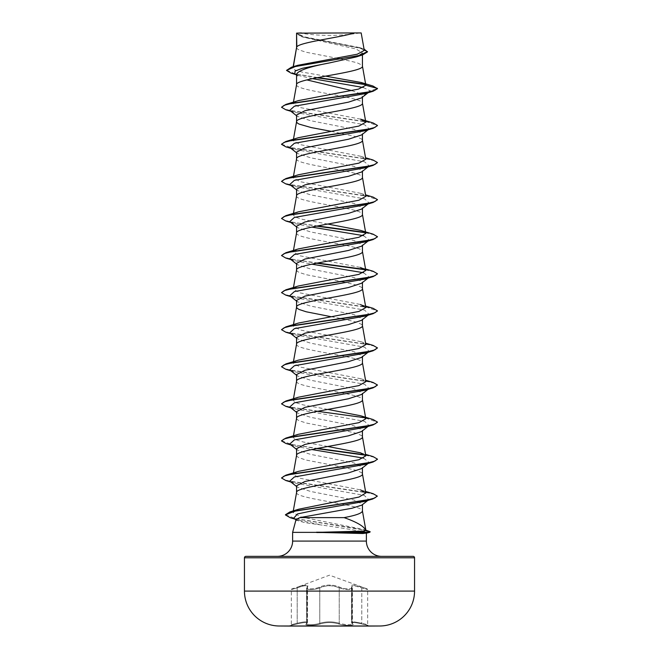 <?xml version="1.0" encoding="UTF-8"?>
<svg xmlns="http://www.w3.org/2000/svg" width="659" height="659" viewBox="0 0 659 659"><rect width="100%" height="100%" fill="white"/><g stroke="black" fill="none" stroke-linecap="round" stroke-linejoin="round"><path stroke-width="0.49" stroke-dasharray="3.29 2.47" d="M351.552 586.683L351.939 587.424A0.717 0.659 139 0 1 352.087 587.894L352.392 588.503C350.275 590.077 345.884 589.871 339.212 587.894C345.884 589.871 350.275 590.077 352.408 588.503L352.087 587.894A0.717 0.651 -41.1 0 0 351.922 587.416L351.527 586.675L354.451 585.785L367.664 589.574L354.451 585.777L351.527 586.675L352.071 587.894L351.544 586.699L351.527 622.475L352.301 623.801A0.717 0.667 -50.3 0 0 352.647 623.941C351.173 622.121 354.212 622.121 361.783 623.941L369.575 626.05L289.425 626.05L369.575 625.762L289.425 625.762L297.217 623.941L290.8 625.391L291.336 624.699L291.336 589.574L291.805 588.899L297.135 587.21C305.603 584.36 309.046 584.36 307.456 587.21C304.952 589.418 314.796 589.418 319.187 587.218C326.081 584.368 332.952 584.368 339.813 587.218C344.212 589.418 354.056 589.418 351.544 587.21C349.97 584.36 353.405 584.36 361.865 587.21L367.195 588.899L361.873 587.218C353.413 584.368 349.978 584.368 351.56 587.218C354.064 589.418 344.204 589.418 339.822 587.21C332.927 584.36 326.048 584.36 319.178 587.21C314.788 589.418 304.936 589.418 307.44 587.218C309.005 584.368 305.57 584.368 297.127 587.218L329.5 575.175L367.195 588.899L367.664 589.574L367.664 624.699L361.799 623.249L367.664 624.699L368.2 625.391L361.775 623.941C354.188 622.112 351.14 622.112 352.631 623.941C355.638 625.852 343.957 625.852 338.635 623.941C332.54 622.121 326.452 622.121 320.365 623.941C315.027 625.852 303.362 625.844 306.369 623.941C307.852 622.112 304.804 622.112 297.225 623.941C304.787 622.121 307.835 622.121 306.353 623.941C303.354 625.852 315.035 625.844 320.356 623.941C326.452 622.112 332.548 622.112 338.644 623.941A0.717 0.511 -70.9 0 0 339.212 623.249C345.884 624.963 350.283 625.136 352.392 623.776C350.3 625.136 345.901 624.963 339.22 623.241C332.746 621.412 326.263 621.412 319.78 623.241C314.911 625.152 304.178 625.152 306.913 623.249L307.473 622.475C307.012 621.47 303.593 621.725 297.201 623.249C289.581 625.152 289.589 625.152 297.209 623.241C289.581 625.152 289.589 625.152 297.209 623.241C303.593 621.717 307.02 621.462 307.489 622.467L306.913 623.249C304.186 625.152 314.895 625.152 319.788 623.249C326.263 621.421 332.729 621.421 339.212 623.249A0.717 0.511 -70.9 0 1 338.644 623.941C343.973 625.852 355.654 625.852 352.647 623.941A0.717 0.667 129.7 0 1 352.301 623.801L352.301 623.801A0.717 0.667 129.7 0 1 352.071 623.241L351.519 622.483L354.402 621.89L361.791 623.241L354.418 621.898L351.544 622.475L352.071 623.241A0.717 0.667 -50.3 0 0 352.318 623.801L352.408 588.503L352.433 623.916L351.544 622.491M307.44 587.218A0.717 0.659 -139 0 0 306.913 587.894L307.489 586.683L307.489 622.467M307.489 586.683C306.987 585.11 303.56 585.513 297.209 587.894C289.598 590.093 289.598 590.093 297.201 587.894C289.598 590.093 289.598 590.093 297.201 587.894L297.135 587.21L297.201 587.894C303.535 585.521 306.954 585.126 307.473 586.691L307.473 622.475M299.038 32.95A191.917 191.917 0 0 0 359.962 32.95L299.038 32.95L359.962 32.95M277.348 556.361L381.652 556.361L277.348 556.361M365.91 530.61L363.15 529.375L300.71 516.887L293 512.57L298.716 509.218M296.566 47.53L297.201 48.782L299.079 49.944L306.213 52.259L336.683 58.19M296.83 46.888L296.566 47.629M364.04 49.038L303.881 37.044L296.558 33.156L302.736 37.044L356.091 48.997L362.434 52.984L362.434 54.944M362.434 52.984L356.255 56.921M351.873 90.637L359.666 93.57L362.434 96.502L361.569 97.861M363.298 87.499L369.954 90.736L362.434 96.502L362.434 97.178M296.566 115.045L297.456 116.396L310.537 120.688L354.089 129.288L362.434 133.579L361.544 134.938M296.566 158.753L296.566 158.852C294.532 165.03 364.468 171.208 362.434 177.386L362.434 177.296M362.434 133.579L362.434 134.255M296.566 152.114L297.431 153.473L310.562 157.773L354.081 166.356L362.434 170.656L361.552 172.007M296.566 195.83L296.566 195.921C294.532 202.107 364.468 208.285 362.434 214.463L362.434 214.364M362.434 170.656L362.434 171.332M296.566 189.191L297.448 190.55L310.554 194.842L354.072 203.433L362.434 207.733L361.569 209.084M296.566 232.907L296.566 232.998C294.532 239.176 364.468 245.354 362.434 251.532L362.434 251.441M362.434 207.733L362.434 208.401M296.566 226.268L297.456 227.619L310.537 231.91L354.089 240.51L362.434 244.802L361.544 246.161M296.566 269.984L297.201 271.236L299.079 272.389L306.213 274.704L341.543 281.55M362.434 244.802L362.434 245.477M296.566 263.345L297.44 264.696L310.57 268.996L354.081 277.587L362.434 281.879L361.552 283.238M362.434 281.879L362.434 282.554M296.566 300.413L297.448 301.773L310.546 306.064L354.064 314.656L362.434 318.956L361.569 320.307M296.566 344.13L296.566 344.22C294.532 350.399 364.468 356.585 362.434 362.763L362.434 362.664M362.434 318.956L362.434 319.631M296.566 337.49L297.456 338.85L310.537 343.141L354.089 351.733L362.434 356.025L361.536 357.384M362.434 356.025L362.434 356.7M296.566 374.567L297.431 375.918L310.562 380.218L354.081 388.81L362.434 393.102L361.552 394.453M296.566 418.276L297.201 419.528L299.079 420.689L306.213 423.004L341.543 429.849M362.434 393.102L362.434 393.777M296.566 411.636L297.448 412.995L310.546 417.287L354.064 425.879L362.434 430.179L361.569 431.53M296.566 455.353L297.201 456.605L299.079 457.766L306.213 460.081L341.543 466.926M362.434 430.179L362.434 430.854M296.566 448.713L297.456 450.072L310.537 454.364L354.089 462.956L362.434 467.256L361.544 468.607M362.434 467.256L362.434 467.923M340.654 58.931L356.881 62.687L361.799 65.002L362.434 66.164M296.566 74.121L297.802 76.073L296.566 75.093M296.566 84.698C294.532 90.876 364.468 97.062 362.434 103.241L362.434 103.142M331.213 131.347L356.881 136.833L361.799 139.156L362.434 140.309M342.507 281.739L356.881 285.133L361.799 287.456L362.434 288.609M331.213 316.724L341.543 318.627M342.507 318.816L356.881 322.21L361.799 324.525L362.434 325.686M296.566 381.297C294.532 387.476 364.468 393.654 362.434 399.832L362.434 399.741M342.507 430.039L356.881 433.433L361.799 435.747L362.434 436.909M342.507 467.107L356.881 470.51L361.799 472.824L362.434 473.986M296.566 485.79L297.431 487.141L310.554 491.441L354.072 500.033L362.434 504.16L362.434 504.646M296.566 492.52C294.532 498.698 364.468 504.876 362.434 511.054L362.434 510.964M325.579 76.139L301.954 72.062L295.084 70.035L292.934 68.001L293.197 67.473L297.81 65.299M364.287 50.422L359.147 47.473L304.31 36.822L296.608 33.181L354.427 32.95M293.197 67.473L293.346 66.65M362.434 504.16L361.791 505.14M312.424 78.652L299.005 75.596L294.804 73.693M368.076 92.754L369.954 90.736L377.475 88.718L365.572 84.632M316.822 77.762L290.998 73.1M367.483 51.888L359.987 48.091L301.682 36.698L296.566 33.675M372.953 86.008L365.185 84.245M317.762 77.581L295.043 73.833L286.508 70.093M365.547 491.425L360.547 489.884L300.084 478.269L293.189 474.398L298.436 471.358M327.787 446.489L302.86 441.901L295.479 439.611L293.189 437.329L298.445 434.281M365.811 418.786L360.564 415.738M327.787 409.412L302.86 404.832L295.496 402.542L293.189 400.252L298.445 397.204M365.803 381.709L360.555 378.67L300.092 367.047L293.189 363.175L298.428 360.127M365.794 344.641L360.555 341.593L300.092 329.97L293.197 326.098L298.445 323.058M365.547 306.056L360.564 304.516L300.109 292.901L293.197 289.029L298.436 285.981M365.547 268.979L360.547 267.439L300.1 255.824L293.189 251.952L298.436 248.904M365.803 233.418L360.555 230.37M327.787 224.035L302.868 219.455L295.496 217.173L293.197 214.875L298.436 211.836M365.811 196.341L360.572 193.293L300.1 181.678L293.206 177.798L298.436 174.759M365.811 159.264L360.547 156.216L300.1 144.601L293.189 140.729L298.436 137.682M360.555 119.147L300.092 107.524L293.197 103.652L298.445 100.605M366.379 533.073L365.004 532.365L292.621 532.365M296.072 519.473L296.492 520.272L305.117 522.711L322.152 525.108C339.896 527.637 359.938 530.849 365.004 532.365M369.238 91.84L365.028 93.677M289.754 110.374L293.972 112.211L364.608 124.74L369.246 128.917L365.037 130.746M289.754 147.451L293.963 149.288L364.608 161.817L369.238 165.994L365.028 167.823M289.754 184.528L293.972 186.365L364.608 198.886L369.246 203.063L365.037 204.9M289.754 221.605L293.963 223.434L311.765 227.083M363.579 235.675L369.246 240.14L365.028 241.977M289.762 258.674L293.972 260.511L311.765 264.16M363.579 272.744L369.246 277.217L365.028 279.045M289.754 295.751L293.963 297.588L364.608 310.109L369.098 314.392M368.299 314.878L365.037 316.122M289.762 332.828L293.972 334.657L364.608 347.186L369.246 351.362L365.028 353.199M289.754 369.897L293.972 371.734L364.608 384.263L369.098 388.546M368.299 389.024L365.037 390.268M289.754 406.974L293.972 408.811L364.608 421.34L369.098 425.623M368.299 426.101L365.028 427.345M289.754 444.051L293.972 445.888L311.765 449.537M363.57 458.12L369.246 462.585L365.037 464.422M289.754 481.128L293.963 482.956L364.205 495.37L368.801 499.67M367.944 500.165L364.616 501.408M293.741 518.139L298.436 520.198L322.152 525.108M285.891 109.789L366.272 121.676L377.459 125.638M285.899 146.866L366.874 158.868L374.749 160.862L377.475 162.864M285.891 183.943L366.28 195.822L377.459 199.784M285.899 221.02L316.493 226.128M365.457 232.742L374.147 234.802L377.459 236.861M285.899 258.089L316.493 263.205M365.465 269.819L374.147 271.879L377.459 273.938M285.891 295.166L366.272 307.045L377.459 311.007M285.899 332.243L366.874 344.237L374.749 346.239L377.475 348.24M285.891 369.312L366.874 381.314L374.749 383.316L377.475 385.317M285.899 406.389L366.272 418.276L377.459 422.23M285.891 443.466L316.493 448.573M365.44 455.188L374.147 457.247L377.459 459.307M285.899 480.543L365.696 492.314L373.991 494.275L377.261 496.235M290.232 517.71L356.066 528.452L370.177 532.035M281.525 106.947L284.251 108.949L292.135 110.943L373.101 122.945M281.541 144.173L292.72 148.135L373.109 160.022M281.525 181.093L284.251 183.095L292.126 185.097L373.101 197.09M281.525 218.17L284.095 220.114L291.55 222.058L317.457 225.938M365.045 232.363L373.109 234.167M281.525 255.247L284.095 257.183L291.55 259.127L317.457 263.015M365.053 269.44L373.101 271.244M281.525 292.316L284.251 294.318L292.135 296.319L373.109 308.313M281.525 329.393L284.251 331.395L292.126 333.388L373.101 345.39M281.525 366.47L284.251 368.472L292.135 370.465L373.101 382.467M281.525 403.539L284.095 405.483L291.55 407.427L317.457 411.315M365.028 417.732L373.109 419.544M281.541 440.772L291.945 444.578L317.457 448.392M365.037 454.809L373.101 456.613M281.525 477.693L284.251 479.694L292.126 481.688L373.109 493.69M285.438 514.761L295.8 518.765L368.027 530.767M296.764 32.95L299.68 32.95M379.864 625.992L279.136 625.992L379.864 625.992M339.822 587.21A0.717 0.494 115.7 0 0 339.22 587.894A0.717 0.494 115.6 0 1 339.813 587.218M351.56 587.218A0.717 0.659 139 0 1 351.939 587.424L352.408 588.503L351.922 587.416A0.717 0.651 -41.1 0 0 351.544 587.21M361.791 587.894L361.775 623.941L361.791 587.894M319.178 587.21A0.717 0.494 64.3 0 1 319.78 587.894C326.246 585.035 332.729 585.035 339.22 587.894C332.754 585.052 326.279 585.052 319.788 587.894A0.717 0.494 64.4 0 0 319.187 587.218M307.061 587.424L306.592 588.503L307.078 587.416A0.717 0.651 41.1 0 0 306.929 587.894C304.145 590.093 314.928 590.093 319.78 587.894C314.953 590.093 304.161 590.093 306.929 587.894L306.929 623.241A0.717 0.667 50.3 0 1 306.682 623.801L306.682 623.801A0.717 0.667 50.3 0 1 306.353 623.941A0.717 0.667 -129.7 0 0 306.699 623.801L306.592 588.503L306.583 623.916L307.473 622.491L306.699 623.801A0.717 0.667 -129.7 0 0 306.929 623.241L307.061 587.424M307.456 587.21A0.717 0.651 41.1 0 0 307.078 587.416L307.473 586.675M319.78 623.241A0.717 0.511 -109.1 0 0 320.356 623.941A0.717 0.511 -109.1 0 1 319.788 623.249L319.78 587.894L319.788 623.249M297.201 623.249L297.201 587.894L297.209 623.241M339.22 587.894L339.22 623.241L339.212 587.894M352.071 587.894L352.071 623.241L352.087 587.894M292.621 541.088L366.379 541.088M244.448 557.794L414.552 557.794M414.552 591.098L244.448 591.098M302.736 37.044L301.682 36.698M299.005 75.596L296.006 74.648M362.046 48.371L359.147 47.473M292.991 512.57L293.288 510.906M293.189 474.398L293.453 472.89M293.189 437.329L293.453 435.813M293.189 400.252L293.453 398.744M293.189 363.175L293.453 361.667M293.189 326.098L293.453 324.59M293.189 289.029L293.453 287.513M293.189 251.952L293.453 250.445M293.189 214.875L293.453 213.368M293.189 177.798L293.453 176.291M293.189 140.729L293.453 139.222M293.189 103.652L293.453 102.145M292.934 68.001L293.164 66.707M293.972 112.211L290.924 111.289M293.963 149.288L290.924 148.366M293.972 186.365L290.924 185.434M293.963 223.434L290.924 222.511M293.972 260.511L290.924 259.588M293.963 297.588L290.924 296.665M293.972 334.657L290.924 333.734M293.972 371.734L290.924 370.811M293.972 408.811L290.924 407.888M293.972 445.888L290.924 444.957M293.963 482.956L290.924 482.034M298.436 520.198L295.043 519.152M296.566 115.72L297.448 116.412M369.246 128.917L368.076 129.823M296.566 152.789L297.431 153.473M369.238 165.994L368.076 166.9M296.566 189.866L297.448 190.558M369.246 203.063L368.076 203.977M296.566 226.943L297.448 227.635M369.246 240.14L368.076 241.054M296.566 264.02L297.431 264.696M369.246 277.217L368.076 278.123M296.566 301.089L297.44 301.781M369.246 314.285L368.076 315.2M296.566 338.166L297.448 338.858M369.246 351.362L368.076 352.277M296.566 375.243L297.431 375.918M369.246 388.439L368.076 389.345M296.566 412.312L297.44 413.004M369.238 425.516L368.076 426.422M296.566 449.389L297.448 450.081M369.246 462.585L368.076 463.499M296.566 486.466L297.431 487.141M369.024 499.506L367.821 500.445M295.965 519.877L296.484 520.28M363.15 529.366L365.836 530.149M360.564 452.815L365.547 454.356M360.555 378.661L365.547 380.202M360.555 341.593L365.547 343.133M360.572 193.293L365.547 194.833M360.555 156.216L365.547 157.756M351.511 586.691L351.511 622.475"/><path stroke-width="0.99" d="M379.864 625.992A8505.359 8505.359 0 0 1 369.575 626.05L289.425 626.05A8505.359 8505.359 0 0 1 279.136 625.992L379.864 625.992A34.894 34.894 0 0 0 414.552 591.098L414.552 557.794L244.448 557.794L244.448 591.098L414.552 591.098M279.136 625.992A34.894 34.894 0 0 1 244.448 591.098M245.889 556.361L413.111 556.361L245.889 556.361A1.442 1.442 0 0 0 244.448 557.794M413.111 556.361A1.442 1.442 0 0 1 414.552 557.794M381.652 556.361A15.264 15.264 0 0 1 366.379 541.088L292.621 541.088A15.264 15.264 0 0 1 277.348 556.361M299.82 517.62L296.072 519.473L292.621 532.365L316.773 532.365L362.615 531.129L365.893 530.528C364.221 526.426 356.947 522.126 344.089 517.62L299.82 517.62L351.972 508.254L361.791 505.14L367.821 500.445M292.621 532.365L292.621 541.088M366.379 533.213L366.379 541.088M316.773 532.365L362.911 533.51L366.379 533.073M296.83 33.139L354.427 32.95C339.764 37.596 299.573 42.242 296.83 46.888L296.566 33.139L296.566 47.53M293.346 66.65L296.566 47.629M296.006 74.648L290.998 73.1L286.508 70.398L295.364 66.518L362.664 54.87L356.255 56.929L329.5 62.926C309.491 66.666 298.519 70.398 296.566 74.121L296.566 84.698C294.532 78.52 364.468 72.342 362.434 66.164L362.434 54.944M293.453 102.145L296.566 84.698M368.076 92.754L361.569 97.861L348.463 102.153L304.919 110.745L296.566 115.045L296.566 121.775L297.201 122.936L299.079 124.09L311.205 127.566L331.213 131.347M362.434 97.178L362.434 103.241C364.468 109.419 294.532 115.597 296.566 121.775L293.453 139.222M368.076 129.823L361.552 134.947L348.454 139.23L304.911 147.822L296.566 152.114L296.566 158.753M362.434 134.255L362.434 140.309C364.468 146.487 294.532 152.674 296.566 158.852L293.453 176.291M368.076 166.9L361.552 172.015L348.422 176.315L304.919 184.899L296.566 189.191L296.566 195.83M362.434 171.332L362.434 177.386C364.468 183.564 294.532 189.743 296.566 195.921M368.076 203.977L361.569 209.084L348.463 213.376L304.919 221.968L296.566 226.268L296.566 232.907M362.434 208.401L362.434 214.463C364.468 220.641 294.532 226.82 296.566 232.998M368.076 241.054L361.552 246.169L348.454 250.453L304.911 259.045L296.566 263.345L296.566 269.984M362.434 245.477L362.434 251.532C364.468 257.718 294.532 263.897 296.566 270.075M368.076 278.123L361.552 283.246L348.422 287.538L304.919 296.122L296.566 300.413L296.566 307.053M362.434 282.554L362.434 288.609C364.468 294.787 294.532 300.965 296.566 307.152L297.201 308.305L299.079 309.466L306.213 311.781L331.213 316.724M368.076 315.2L361.569 320.307L348.471 324.599L304.919 333.19L296.566 337.49L296.566 344.13M362.434 319.631L362.434 325.686C364.468 331.864 294.532 338.042 296.566 344.22M368.076 352.277L361.552 357.4L348.446 361.676L304.911 370.276L296.566 374.567L296.566 381.297C294.532 375.119 364.468 368.941 362.434 362.763L362.434 356.7M293.453 398.744L296.566 381.297M368.076 389.345L361.56 394.469L348.43 398.761L304.919 407.344L296.566 411.636L296.566 418.276M362.434 393.777L362.434 399.832C364.468 406.01 294.532 412.196 296.566 418.374M368.076 426.422L361.569 431.53L348.463 435.821L304.919 444.421L296.566 448.713L296.566 455.353M362.434 430.854L362.434 436.909C364.468 443.087 294.532 449.265 296.566 455.443M361.544 468.607L348.454 472.898L304.911 481.498L296.566 485.79L296.566 492.52C294.532 486.342 364.468 480.164 362.434 473.986L362.434 467.923M293.288 510.906L296.566 492.52M336.683 58.19L340.654 58.931M306.847 79.904L351.873 90.637M341.543 281.55L342.507 281.739M341.543 318.627L342.507 318.816M341.543 429.849L342.507 430.039M341.543 466.926L342.507 467.107M362.434 504.646L362.434 511.054C361.915 513.246 355.802 515.429 344.089 517.62M286.508 70.398L291.467 67.218L297.81 65.299L357.293 54.203L364.287 50.422L361.181 32.95L354.427 32.95M363.298 87.499L312.424 78.652M296.566 75.093L294.804 73.693L295.1 70.999L302.308 68.305L329.5 62.926M365.572 84.632L316.822 77.762M362.664 54.87L367.483 51.888L364.04 49.038M296.566 115.72L289.754 110.374L294.392 106.206L365.028 93.677L373.101 91.255L377.475 88.718L372.953 86.008L361.206 82.499L325.579 76.139M365.185 84.245L317.762 77.581M291.467 67.218L359.27 55.488L367.483 51.583M365.827 85.283L358.455 89.113L298.445 100.605L285.899 104.402L366.874 92.408L374.749 90.407L377.475 88.405L365.827 85.283L361.206 82.499M365.547 491.425L373.109 493.69L377.277 496.079L374.617 498.064L367.005 500.049L289.902 511.936L298.716 509.209L359.031 497.051L365.811 492.99L360.555 489.876M365.547 454.356L373.101 456.613L377.475 459.158L374.749 461.152L366.865 463.153L285.891 475.155L298.436 471.358L358.908 459.735L365.794 455.863L360.564 452.815L327.787 446.489M327.787 409.412L360.564 415.738L373.109 419.544L377.475 422.081L374.749 424.075L366.874 426.076L285.899 438.078L298.445 434.281L358.9 422.658L365.811 418.786L362.417 399.651M365.547 380.202L373.101 382.467L377.475 385.004L374.749 387.006L366.874 389.008L285.891 401.002L298.445 397.204L358.9 385.589L365.803 381.709M365.547 343.133L373.101 345.39L377.475 347.927L374.749 349.929L366.874 351.931L285.899 363.925L298.428 360.127L358.916 348.504L365.794 344.641M298.445 323.058L358.908 311.435L365.811 307.564L360.564 304.516M365.547 268.979L373.101 271.244L377.475 273.782L374.749 275.783L366.865 277.785L285.899 289.779L298.436 285.981L358.883 274.366L365.811 270.487L360.547 267.447M327.787 224.035L360.555 230.37L373.109 234.167L377.475 236.705L374.749 238.706L366.874 240.708L285.891 252.702L298.436 248.904L358.9 237.289L365.803 233.418M365.547 194.833L373.101 197.09L377.475 199.636L374.749 201.629L366.865 203.631L285.899 215.633L298.436 211.827L358.916 200.212L365.811 196.341L362.417 177.197M365.547 157.756L373.109 160.022L377.475 162.559L374.749 164.552L366.874 166.554L285.899 178.556L298.436 174.759L358.9 163.135L365.811 159.264L362.417 140.128M285.891 141.479L298.436 137.682L358.891 126.067L365.811 122.187L360.555 119.147L373.101 122.945L377.475 125.482L374.749 127.484L366.874 129.485L285.891 141.479L281.541 144.173M377.459 125.638L373.109 128.332L365.037 130.746L294.392 143.275L289.754 147.451L296.566 152.789M377.475 162.559L373.101 165.409L365.028 167.823L294.392 180.352L289.754 184.528L296.566 189.866M377.459 199.784L373.109 202.478L365.037 204.9L294.392 217.429L289.754 221.605L296.566 226.943M311.765 227.083L363.579 235.675M377.459 236.861L373.101 239.555L365.028 241.977L294.392 254.506L289.762 258.674L296.566 264.02M311.765 264.16L363.579 272.744M377.459 273.938L373.109 276.632L365.028 279.045L294.392 291.575L289.754 295.751L296.566 301.089M369.098 314.392L368.299 314.878M377.459 311.007L373.101 313.7L365.037 316.122L294.392 328.652L289.762 332.828L296.566 338.166M377.475 347.927L373.109 350.777L365.028 353.199L294.392 365.729L289.754 369.897L296.566 375.243M369.098 388.546L368.299 389.024M377.475 385.004L373.109 387.854L365.037 390.268L294.392 402.797L289.754 406.974L296.566 412.312M369.098 425.623L368.299 426.101M377.459 422.23L373.101 424.931L365.028 427.345L294.392 439.874L289.754 444.051L296.566 449.389M311.765 449.537L363.57 458.12M377.459 459.307L373.109 462L365.037 464.422L294.392 476.951L289.754 481.128L296.566 486.466M368.801 499.67L367.944 500.165M377.261 496.235L372.755 498.987L364.616 501.408L317.16 509.778L297.456 513.954L293.741 518.139L296.484 520.28M373.101 91.255L292.126 103.257L284.251 105.259L281.525 107.252L285.891 109.789L290.924 111.289M373.109 128.332L292.135 140.326L284.251 142.328L281.525 144.329L285.899 146.866L290.924 148.366M373.101 165.409L292.126 177.403L284.251 179.405L281.525 181.406L285.891 183.943L290.924 185.434M373.109 202.478L292.126 214.48L284.251 216.482L281.525 218.475L285.899 221.02L290.924 222.511M316.493 226.128L365.457 232.742M373.101 239.555L292.126 251.557L284.251 253.55L281.525 255.552L285.899 258.089L290.924 259.588M316.493 263.205L365.465 269.819M373.109 276.632L292.126 288.626L284.251 290.627L281.525 292.629L285.891 295.166L290.924 296.665M373.101 313.7L292.135 325.703L284.251 327.704L281.525 329.698L285.899 332.243L290.924 333.734M373.109 350.777L292.126 362.779L284.251 364.781L281.525 366.775L285.891 369.312L290.924 370.811M373.109 387.854L292.135 399.848L284.251 401.85L281.525 403.852L285.899 406.389L290.924 407.888M373.101 424.931L292.126 436.925L284.251 438.927L281.525 440.929L285.891 443.466L290.924 444.957M316.493 448.573L365.44 455.188M373.109 462L292.126 474.002L284.251 476.004L281.525 477.997L285.899 480.543L290.924 482.034M372.755 498.987L295.207 510.939L285.421 514.918L290.232 517.71L295.043 519.152M365.836 530.149L370.177 531.731L369.798 532.291L366.264 532.521L362.615 531.129M285.899 104.402L281.525 107.252M285.899 178.556L281.525 181.406M285.899 215.633L281.525 218.475M317.457 225.938L365.045 232.363M285.891 252.702L281.525 255.552M317.457 263.015L365.053 269.44M285.899 289.779L281.525 292.629M365.547 306.056L373.109 308.313L377.475 310.859L374.749 312.852L366.874 314.854L285.891 326.856L281.525 329.698M285.899 363.925L281.525 366.775M285.891 401.002L281.525 403.852M317.457 411.315L365.028 417.732M285.899 438.078L281.541 440.772M317.457 448.392L365.037 454.809M285.891 475.155L281.525 477.997M289.902 511.936L285.438 514.761M370.177 531.731L366.264 532.217L316.419 532.217M301.394 32.95L296.566 33.139M316.773 532.521L366.264 532.521L362.911 533.51M365.91 530.544L362.417 510.873M365.819 492.99L362.417 473.796M293.453 472.89L296.583 455.262M365.811 455.863L362.417 436.719M293.453 435.813L296.583 418.185M365.811 381.709L362.417 362.574M293.453 361.667L296.583 344.039M365.811 344.632L362.417 325.497M293.453 324.59L296.583 306.962M365.811 307.564L362.417 288.42M293.453 287.513L296.583 269.885M365.811 270.487L362.417 251.351M293.453 250.445L296.583 232.808M365.811 233.41L362.417 214.274M293.453 213.368L296.583 195.739M365.811 122.187L362.417 103.051M365.819 85.126L362.417 65.974M293.164 66.707L296.583 47.44M366.042 533.304L369.798 532.291M368.076 463.499L361.552 468.623M298.445 323.05L285.891 326.856"/></g></svg>
